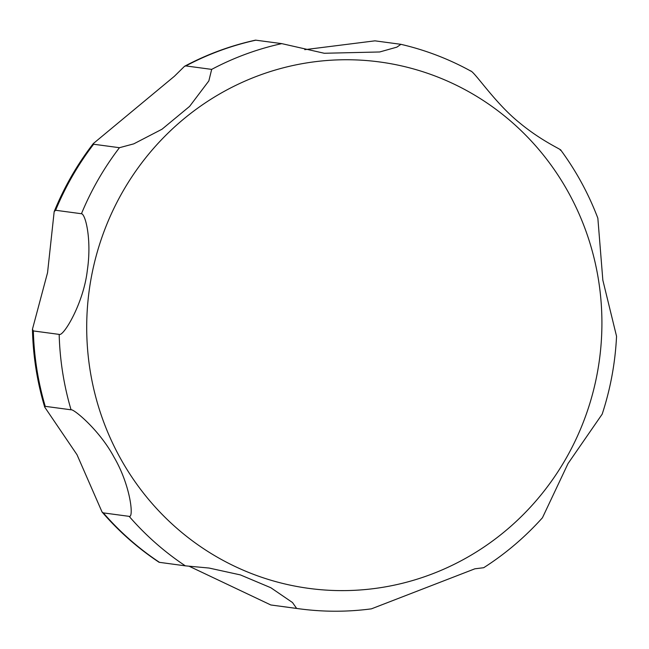 <?xml version="1.0" encoding="UTF-8"?>
<svg xmlns="http://www.w3.org/2000/svg" width="649" height="649" viewBox="0 0 649 649"><rect width="100%" height="100%" fill="white"/><g stroke="black" fill="none" stroke-linecap="round" stroke-linejoin="round"><path stroke-width="0.97" d="M102.055 512.004L77.02 454.738L44.692 407.077L45.235 406.339L71.057 409.803C73.386 408.594 99.386 429.825 113.997 457.123C130.611 485.444 134.075 518.405 129.151 516.353L103.329 512.888L102.055 512.004C118.832 531.426 137.848 548.186 159.102 562.294L185.363 565.847L209.051 568.045L240.365 574.9L270.82 587.726L292.496 602.532L296.642 608.438L270.803 604.965L188.94 566.147M33.342 330.933L32.45 329.23L47.555 272.653L54.175 211.639L55.619 210.268L81.45 213.74C85.376 213.781 91.947 239.4 87.323 270.373C83.607 303.351 63.31 336.928 59.173 334.397L33.342 330.933A287.093 278.324 97.6 0 0 45.235 406.339M93.618 144.232L93.302 143.575L174.403 76.266L184.551 66.279L185.841 65.922L211.671 69.386L208.856 80.898L189.613 106.379L162.015 129.216L133.759 143.859L119.448 147.704L93.618 144.232A287.093 278.324 97.6 0 0 55.619 210.268M296.642 608.438A287.093 278.324 97.6 0 0 299.343 608.811C323.34 612.015 347.369 612.031 371.415 608.843L474.873 568.808L483.7 567.713C505.482 553.784 525.073 537.129 542.45 517.756L568.029 463.564L602.183 414.151C610.466 388.856 615.252 362.905 616.55 336.296L602.848 280.222L597.851 218.186C588.538 193.718 576.174 171.012 560.76 150.057M560.322 150.219C564.784 150.836 542.872 142.35 519.046 122.393C494.132 102.291 473.543 70.019 470.201 70.863M304.754 49.665L374.968 40.838L400.936 44.327L396.888 47.134L379.673 51.977L324.257 53.267L281.771 43.629L255.544 40.141C230.744 45.576 207.08 54.289 184.551 66.279M470.038 555.787A265.579 257.458 97.6 0 0 569.149 193.735A265.579 257.458 97.6 0 0 218.575 94.576A265.579 257.458 97.6 0 0 119.465 456.62A265.579 257.458 97.6 0 0 470.038 555.787M270.82 604.965A287.093 278.324 97.6 0 0 273.513 605.339L299.343 608.811M103.329 512.888A287.093 278.324 97.6 0 0 159.54 562.383M119.448 147.704A287.093 278.324 97.6 0 0 81.45 213.74M59.173 334.397A287.093 278.324 97.6 0 0 71.057 409.803M129.151 516.353A287.093 278.324 97.6 0 0 185.363 565.847M281.771 43.629A287.093 278.324 97.6 0 0 211.671 69.386M255.949 40.157A287.093 278.324 97.6 0 0 185.841 65.922M44.692 407.077C37.115 381.726 33.034 355.782 32.45 329.23M54.175 211.639C64.178 187.131 77.223 164.44 93.302 143.575M470.923 71.139C448.792 58.97 425.468 50.03 400.936 44.327"/></g></svg>
